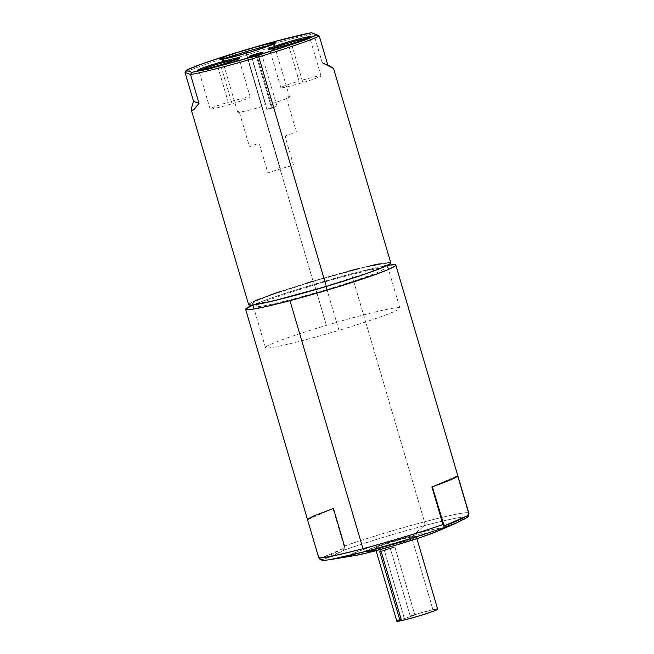 <?xml version="1.0" encoding="UTF-8"?>
<svg xmlns="http://www.w3.org/2000/svg" width="654" height="654" viewBox="0 0 654 654"><rect width="100%" height="100%" fill="white"/><g stroke="black" fill="none" stroke-linecap="round" stroke-linejoin="round"><path stroke-width="0.49" stroke-dasharray="3.27 2.45" d="M332.804 555.957L344.92 549.842A75.226 4.48 163.6 0 1 424.266 525.693L414.84 533.803A48.592 2.894 -16.4 0 0 362.12 549.924A48.592 2.894 -16.4 0 0 354.035 555.728M329.51 559.742A75.226 4.48 163.6 0 1 322.577 559.611L331.145 556.644M468.967 513.97L468.493 516.031L466.85 517.633A75.226 4.48 -16.4 0 0 424.266 525.693A3.548 1.504 75.2 0 0 424.479 521.81A78.284 4.66 163.6 0 1 468.828 513.153M252.526 303.587A70.043 4.169 163.6 0 1 313.446 281.326A70.043 4.169 163.6 0 1 386.915 264.036A70.043 4.169 163.6 0 1 325.986 286.305L325.986 286.305A70.043 4.169 163.6 0 1 252.526 303.587L252.934 304.968A78.284 4.66 163.6 0 1 351.468 273.756L424.479 521.81A78.284 4.66 -16.4 0 0 344.478 546.025L333.417 508.46A78.284 4.66 -16.4 0 0 307.56 519.766L318.923 558.066L320.403 559.415L323.951 560.29L330.123 559.644M468.575 512.908A78.284 4.66 -16.4 0 0 424.479 521.81A3.548 1.504 -104.8 0 1 424.266 525.693L414.84 533.803A48.592 2.894 -16.4 0 1 438.172 530.966L442.357 528.579L439.325 528.309L429.662 530.141L406.175 536.157L370.99 546.858L357.763 551.543L349.154 555.728M352.179 555.998L353.928 555.745M407.875 536.852L420.841 533.778L425.345 533.533L411.48 539.166L378.592 548.747L370.663 550.529L366.158 550.774L380.023 545.142L407.875 536.852M457.775 475.605L431.91 486.919L457.694 475.924M455.74 523.29L466.85 517.633A75.226 4.48 163.6 0 0 424.266 525.693A75.226 4.48 -16.4 0 0 344.92 549.842L344.478 546.025A78.284 4.66 163.6 0 1 424.479 521.81L351.468 273.756L387.969 265.328M252.191 305.312L269.17 298.788L294.006 290.499L351.468 273.756A78.284 4.66 163.6 0 1 387.323 265.434M294.145 298.829L325.193 290.082L355.187 280.656L377.047 272.783L385.598 268.312L383.35 267.739L375.715 268.851L352.964 274.108L322.61 282.454L286.248 293.76L264.388 301.633L257.455 304.813L255.967 306.481L260.055 306.489L269.366 304.829L294.145 298.829M464.16 519.17L455.912 523.249M344.478 546.025L344.037 546.196L344.478 546.025L344.92 549.842L322.577 559.611A1.774 1.602 73.4 0 1 320.762 558.271A1.774 1.602 -106.6 0 0 322.577 559.611C320.975 560.094 319.651 559.342 318.612 557.339L320.762 558.271L332.109 554.142L343.031 548.534L344.037 546.196L332.984 508.624L307.707 519.677L318.76 557.249M307.56 519.766L332.984 508.624L344.037 546.196L343.031 548.534A1.774 1.594 -120.4 0 0 344.92 549.842A1.774 1.594 59.6 0 1 343.031 548.534L320.762 558.271M437.657 609.16A21.28 1.267 -16.4 0 0 432.956 609.724L411.464 536.705A21.28 1.267 163.6 0 1 416.165 536.149A21.28 1.267 163.6 0 1 402.848 541.308A21.28 1.267 163.6 0 1 380.039 547.602L401.785 541.651L411.603 538.34L416.058 536.067L401.572 539.182L379.9 545.967L375.445 548.248L380.039 547.602L380.587 549.45L380.039 547.602A21.28 1.267 163.6 0 1 375.339 548.158A21.28 1.267 163.6 0 1 388.656 543A21.28 1.267 163.6 0 1 411.464 536.705L432.956 609.724A21.28 1.267 -16.4 0 0 410.189 616.003L390.193 548.077A21.28 1.267 -16.4 0 0 379.721 551.714L399.717 619.632A21.28 1.267 -16.4 0 0 396.831 621.177M379.721 551.714L384.413 550.701L379.721 551.714L390.193 548.077L394.885 547.071L384.413 550.701L404.401 618.627L399.717 619.632L404.401 618.627L414.873 614.989L394.885 547.071L384.413 550.701L404.401 618.627L414.873 614.989L410.189 616.003L390.193 548.077L394.885 547.071L414.873 614.989L410.189 616.003L432.956 609.724M372.183 550.325L365.292 551.289L366.395 550.194L386.702 542.918L415.053 534.956L426.212 533.018L425.108 534.114L419.533 536.435L404.801 541.398L372.183 550.325M435.196 609.283L436.749 609.062M396.888 621.038L397.37 620.695M390.79 262.892A74.082 4.415 -16.4 0 0 313.086 281.179L245.52 51.601A74.082 4.415 163.6 0 1 313.765 33.877L319.275 36.068L313.765 33.877A74.082 4.415 -16.4 0 0 245.52 51.601A74.082 4.415 -16.4 0 0 185.025 72.398A74.082 4.415 163.6 0 1 245.52 51.601L313.086 281.179A74.082 4.415 -16.4 0 0 248.651 304.731M309.8 37.957A20.928 1.243 -16.4 0 0 308.369 37.997A20.928 1.243 163.6 0 1 309.8 37.957A20.928 1.243 163.6 0 1 309.882 38.03A20.928 1.243 163.6 0 1 291.684 44.676L302.835 82.559A20.928 1.243 -16.4 0 0 321.032 75.913A20.928 1.243 -16.4 0 0 299.082 81.071L288.357 44.619L299.082 81.071A20.928 1.243 -16.4 0 0 280.885 87.726A20.928 1.243 -16.4 0 0 302.835 82.559L291.684 44.676A20.928 1.243 163.6 0 1 269.824 49.917L268.508 49.205L269.824 49.917A20.928 1.243 163.6 0 1 269.734 49.843A20.928 1.243 163.6 0 1 270.993 49.001A20.928 1.243 -16.4 0 0 269.791 49.9A20.928 1.243 -16.4 0 0 269.824 49.917A20.928 1.243 -16.4 0 0 291.684 44.676A20.928 1.243 -16.4 0 0 309.865 38.112A20.928 1.243 -16.4 0 0 309.8 37.957L310.274 37.065L309.8 37.957M274.173 44.995A27.043 1.61 -16.4 0 0 270.756 45.306A27.043 1.61 163.6 0 1 274.173 44.995A27.043 1.61 163.6 0 1 274.279 45.085A27.043 1.61 163.6 0 1 250.76 53.685L265.63 104.215L272.375 103.512A27.043 1.61 -16.4 0 0 289.526 96.874A27.043 1.61 -16.4 0 0 286.15 97.07L296.344 131.707L295.812 132.885A27.043 1.61 -16.4 0 0 288.144 134.634L285.618 135.942L285.201 136.858L293.548 165.217A27.043 1.61 -16.4 0 0 280.402 168.928L246.354 53.244L280.402 168.928A27.043 1.61 -16.4 0 0 267.895 172.893L259.548 144.534L258.763 143.978L256.204 144.199A27.043 1.61 -16.4 0 0 250.09 146.57L249.223 145.809L239.029 111.164A27.043 1.61 -16.4 0 0 237.639 112.145A27.043 1.61 -16.4 0 0 259.483 107.37L265.63 104.215L250.76 53.685A27.043 1.61 163.6 0 1 222.507 60.454L220.316 59.261L222.507 60.454A27.043 1.61 163.6 0 1 222.401 60.356A27.043 1.61 163.6 0 1 225.475 58.631A27.043 1.61 -16.4 0 0 222.474 60.438A27.043 1.61 -16.4 0 0 222.507 60.454A27.043 1.61 -16.4 0 0 250.76 53.685A27.043 1.61 -16.4 0 0 274.263 45.191A27.043 1.61 -16.4 0 0 274.173 44.995L275.056 43.36L274.173 44.995M261.78 54.519L251.61 57.56L249.419 56.367L251.618 57.56L261.804 54.535L257.177 56.228L272.416 108.016L277.043 106.332L271.467 107.64L256.221 55.852L271.467 107.64L266.84 109.332L272.416 108.016L257.177 56.228L251.618 57.56L261.796 54.56L262.9 52.451L261.78 54.519M238.988 59.146A20.928 1.243 -16.4 0 0 237.557 59.187A20.928 1.243 163.6 0 1 238.988 59.146A20.928 1.243 163.6 0 1 239.078 59.22A20.928 1.243 163.6 0 1 220.872 65.866L232.023 103.749A20.928 1.243 -16.4 0 0 250.22 97.103A20.928 1.243 -16.4 0 0 228.279 102.261L217.545 65.809L228.279 102.261A20.928 1.243 -16.4 0 0 210.081 108.916A20.928 1.243 -16.4 0 0 232.023 103.749L220.872 65.866A20.928 1.243 163.6 0 1 199.012 71.106L197.696 70.387L199.012 71.106A20.928 1.243 163.6 0 1 198.93 71.033A20.928 1.243 163.6 0 1 200.189 70.191A20.928 1.243 -16.4 0 0 198.988 71.09A20.928 1.243 -16.4 0 0 199.012 71.106A20.928 1.243 -16.4 0 0 220.872 65.866A20.928 1.243 -16.4 0 0 239.062 59.301A20.928 1.243 -16.4 0 0 238.988 59.146L239.47 58.255L238.988 59.146M338.944 330.327L327.131 290.172L338.944 330.327A70.043 4.169 -16.4 0 0 399.872 308.059A70.043 4.169 -16.4 0 0 326.403 325.349A70.043 4.169 -16.4 0 0 265.483 347.609A70.043 4.169 -16.4 0 0 338.944 330.327M313.446 281.326L326.403 325.349L313.446 281.326L272.424 294.586L257.75 300.292L252.869 302.966L252.812 303.832L255.313 303.938L267.568 301.846L287.76 297.006L319.397 288.251L367.017 273.037L381.683 267.331L386.923 264.126L385.688 263.644L381.928 263.93L362.594 267.895L313.446 281.326M248.945 304.993L249.011 304.069L254.177 301.249M260.799 298.51L269.693 295.207M280.509 291.471L306.178 283.264M313.086 281.179L347.233 271.508M359.487 268.344L370.213 265.769M379.009 263.889L389.498 262.475M322.258 62.743L313.765 33.877L322.258 62.743L327.768 64.934L322.258 62.743L333.548 68.392M375.339 548.158L376.075 550.66M416.165 536.149L416.9 538.643M268.475 49.189L269.791 49.9M321.032 75.913L309.882 38.03M220.275 59.244L222.474 60.438M274.279 45.085L289.526 96.874M249.411 56.367L251.61 57.56M277.043 106.332L261.804 54.535M197.672 70.379L198.988 71.09M250.22 97.103L239.078 59.22M265.483 347.609L254.112 308.982M399.872 308.059L388.501 269.432M387.315 265.418L386.915 264.036M210.081 108.916L198.93 71.033M239.062 59.301L239.781 57.985M266.84 109.332L251.594 57.544M261.796 54.56L262.998 52.369M237.639 112.145L222.401 60.356M274.263 45.191L275.465 43.001M280.885 87.726L269.734 49.843M309.865 38.112L310.585 36.796"/><path stroke-width="0.98" d="M331.145 556.644L332.804 555.957M318.612 557.339L318.621 557.363A78.284 4.66 -16.4 0 0 362.97 548.706C332.584 556.448 317.795 559.325 318.612 557.339A78.284 4.66 -16.4 0 0 318.621 557.363C319.397 558.892 320.239 559.767 321.139 559.963C323.321 560.2 320.509 560.895 330.123 559.644L354.035 555.728A48.592 2.894 -16.4 0 0 376.663 550.505L365.161 551.543A75.226 4.48 163.6 0 1 330.123 559.644A75.226 4.48 163.6 0 1 329.51 559.742M464.16 519.17L466.85 517.633A1.774 1.594 -120.4 0 0 467.675 515.605A1.774 1.594 59.6 0 1 466.85 517.633C468.403 516.962 469.057 515.475 468.828 513.177L468.967 513.97L468.681 513.267L467.675 515.605L462.264 518.589L451.129 523.462L445.407 525.342L443.894 525.088L432.351 486.764L443.404 524.32L442.971 524.492L444.507 527.402L455.74 523.29M457.775 475.605L468.828 513.177A78.284 4.66 -16.4 0 0 468.828 513.153L468.91 513.496C468.902 515.785 468.272 517.134 467.021 517.543L455.756 523.323L444.238 527.271L431.91 486.919A78.284 4.66 -16.4 0 0 457.775 475.605L456.206 477.118L451.195 479.586L431.91 486.919L442.971 524.492C426.907 530.181 393.103 540.776 362.97 548.706L289.967 300.66A78.284 4.66 163.6 0 1 245.618 309.309A78.284 4.66 163.6 0 1 252.934 304.985L245.634 309.08L246.648 309.734L250.515 309.522L266.08 306.562L289.967 300.66L362.97 548.706A78.284 4.66 -16.4 0 0 442.971 524.492L445.407 525.342A1.774 1.602 73.4 0 1 444.507 527.402A1.774 1.602 -106.6 0 0 445.407 525.342L467.675 515.605M349.154 555.728L352.179 555.998M353.928 555.745L368.733 552.532L394.395 545.567L420.514 537.449L438.286 530.917M457.694 475.924L468.681 513.267M387.323 265.434L394.787 264.682L395.801 265.336L395.22 265.982L389.244 269.105L377.366 273.789L333.221 288.332L289.967 300.66A78.284 4.66 163.6 0 0 395.817 265.107A78.284 4.66 163.6 0 0 387.323 265.434M395.817 265.107L468.828 513.153A78.284 4.66 -16.4 0 0 468.575 512.908M330.123 559.644L365.161 551.543C395.793 543.482 429.645 532.773 444.507 527.402A75.226 4.48 163.6 0 1 365.161 551.543L376.663 550.505A48.592 2.894 -16.4 0 0 438.172 530.966L455.756 523.323M344.478 546.025L333.417 508.46L314.133 515.793L309.121 518.262L307.56 519.766M376.075 550.66L396.831 621.177A21.28 1.267 -16.4 0 0 401.531 620.621L380.587 549.45L401.531 620.621A21.28 1.267 -16.4 0 0 424.34 614.327A21.28 1.267 -16.4 0 0 437.657 609.16L416.9 538.643M379.721 551.714L399.717 619.632L397.37 620.695M432.956 609.724L435.196 609.283M436.749 609.062L437.551 609.078L436.815 609.814L433.095 611.359L419.353 615.864L404.376 619.967L396.888 621.038M191.761 110.698L191.491 108.033L193.519 101.272L185.025 72.398L190.535 74.589L199.037 103.455L194.312 109.153L191.761 110.698L191.401 110.232L248.651 304.731A74.082 4.415 -16.4 0 0 326.354 286.444L258.78 56.865A74.082 4.415 163.6 0 1 190.535 74.589L199.037 103.455L192.758 110.452L191.761 110.698L191.491 108.033L193.519 101.272L199.037 103.455L193.519 101.272L185.025 72.398L186.251 70.207L201.685 64.067L226.063 55.868L274.32 41.652L311.598 32.7L317.051 34.858A72.316 4.308 163.6 0 1 258.126 55.108L258.78 56.865A74.082 4.415 -16.4 0 0 319.275 36.068L311.598 32.7A72.316 4.308 163.6 0 0 245.176 49.966A72.316 4.308 163.6 0 0 186.251 70.207L191.696 72.373L186.251 70.207L185.025 72.398L190.535 74.589A74.082 4.415 -16.4 0 0 258.78 56.865L258.126 55.108L219.924 65.825L191.696 72.373L190.535 74.589L191.696 72.373A72.316 4.308 163.6 0 0 258.126 55.108L294.292 43.573L317.051 34.858L319.275 36.068A74.082 4.415 163.6 0 1 258.78 56.865L326.354 286.444L274.369 300.652L256.875 304.388L251.602 305.099L248.634 304.633M308.369 37.997A20.928 1.243 -16.4 0 0 287.932 43.189A20.928 1.243 -16.4 0 0 270.993 49.001A20.928 1.243 163.6 0 1 287.932 43.189A20.928 1.243 163.6 0 1 308.369 37.997M310.511 36.632L310.274 37.065L310.511 36.632A21.991 1.308 163.6 0 1 310.585 36.796A21.991 1.308 163.6 0 1 290.049 44.12A21.991 1.308 163.6 0 1 268.508 49.205A21.991 1.308 163.6 0 1 268.475 49.189A21.991 1.308 163.6 0 1 287.711 42.085A21.991 1.308 163.6 0 1 310.511 36.632L302.966 37.916L287.539 42.134L273.266 46.81L268.508 49.205L276.045 47.914L291.48 43.695L305.753 39.027L310.511 36.632M288.357 44.619L287.932 43.189L288.357 44.619M270.756 45.306A27.043 1.61 -16.4 0 0 245.92 51.764A27.043 1.61 -16.4 0 0 225.475 58.631A27.043 1.61 163.6 0 1 245.92 51.764A27.043 1.61 163.6 0 1 270.756 45.306M275.367 42.788L275.056 43.36L275.367 42.788A28.817 1.717 163.6 0 1 275.465 43.001A28.817 1.717 163.6 0 1 248.545 52.606A28.817 1.717 163.6 0 1 220.316 59.261A28.817 1.717 163.6 0 1 220.275 59.244A28.817 1.717 163.6 0 1 245.479 49.933A28.817 1.717 163.6 0 1 275.367 42.788L265.475 44.472L245.258 49.998L226.554 56.121L221.42 58.239L220.316 59.261L230.2 57.568L250.417 52.05L269.129 45.919L275.367 42.788M246.354 53.244L245.92 51.764L246.354 53.244M262.973 52.312L262.973 52.312A7.096 0.425 163.6 0 1 262.998 52.369A7.096 0.425 163.6 0 1 256.376 54.732A7.096 0.425 163.6 0 1 249.419 56.367A7.096 0.425 163.6 0 1 249.411 56.367A7.096 0.425 163.6 0 1 255.616 54.069A7.096 0.425 163.6 0 1 262.973 52.312L255.567 54.086L249.419 56.367L256.834 54.593L262.973 52.312M237.557 59.187A20.928 1.243 -16.4 0 0 217.128 64.378A20.928 1.243 -16.4 0 0 200.189 70.191A20.928 1.243 163.6 0 1 217.128 64.378A20.928 1.243 163.6 0 1 237.557 59.187M239.707 57.822L239.47 58.255L239.707 57.822A21.991 1.308 163.6 0 1 239.781 57.985A21.991 1.308 163.6 0 1 219.245 65.31A21.991 1.308 163.6 0 1 197.696 70.387A21.991 1.308 163.6 0 1 197.672 70.379A21.991 1.308 163.6 0 1 216.907 63.275A21.991 1.308 163.6 0 1 239.707 57.822L232.162 59.105L216.736 63.324L202.454 68L197.696 70.387L205.242 69.103L220.668 64.885L234.949 60.209L239.707 57.822M217.545 65.809L217.128 64.378L217.545 65.809M327.131 290.172L326.06 286.534L327.131 290.172M254.177 301.249L260.799 298.51M269.693 295.207L280.509 291.471M306.178 283.264L313.086 281.179M347.233 271.508L359.487 268.344M370.213 265.769L379.009 263.889M389.498 262.475L390.798 262.99L389.367 264.306L378.633 269.113L358.932 276.151L326.354 286.444A74.082 4.415 -16.4 0 0 390.79 262.892L333.548 68.4M327.768 64.934L319.275 36.068L327.768 64.934L332.616 67.763L327.768 64.934M333.303 68.343L322.258 62.743M318.621 557.363L245.618 309.309M254.112 308.982L252.934 304.968M388.501 269.432L387.315 265.418"/></g></svg>
